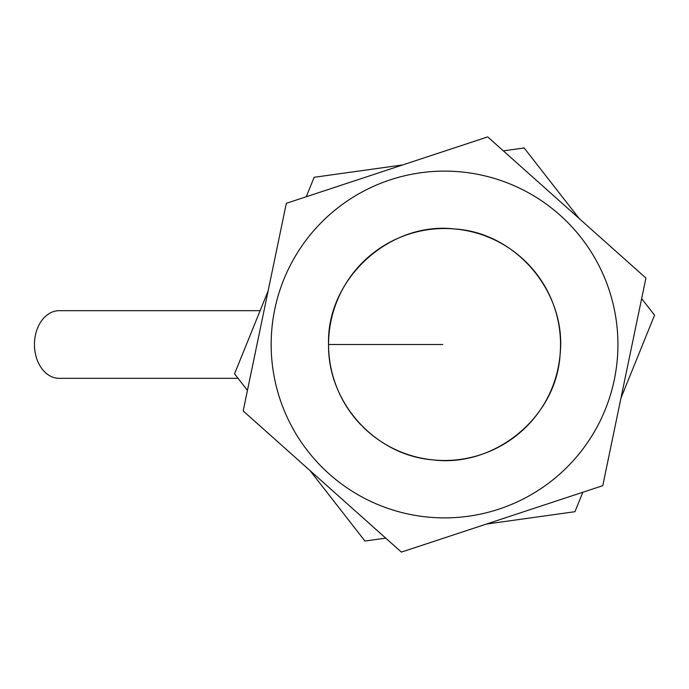 <?xml version="1.0" encoding="UTF-8"?>
<svg xmlns="http://www.w3.org/2000/svg" width="689" height="689" viewBox="0 0 689 689"><rect width="100%" height="100%" fill="white"/><g stroke="black" fill="none" stroke-linecap="round" stroke-linejoin="round"><path stroke-width="1.03" d="M328.567 344.5C326.379 278.795 389.905 221.298 454.439 228.946C517.043 232.589 566.84 293.574 560.105 354.404C556.471 417.603 494.314 467.581 433.08 459.907C374.73 455.265 327.602 402.169 328.567 344.5L442.777 344.5M59.521 310.679A33.83 24.761 90 0 0 59.211 310.67A33.83 24.761 90 0 0 34.45 344.5A33.83 24.761 90 0 0 59.211 378.33A33.83 24.761 90 0 0 59.547 378.321M620.97 398.087L654.55 315.166L641.64 298.613M579.165 218.508L524.14 147.963L503.358 150.865M402.738 164.921L314.141 177.297L306.26 196.753M268.124 290.913L234.544 373.834L247.446 390.387M309.929 470.492L364.946 541.037L385.737 538.135M486.348 524.079L574.953 511.703L582.834 492.247M272.827 368.486A173.387 173.387 0 0 1 405.916 175.471A173.387 173.387 0 0 1 609.636 291.507M286.331 203.324L243.174 410.937L401.394 552.104L602.763 485.676L645.912 278.063L487.7 136.896L286.331 203.324M573.92 459.933A173.387 173.387 0 0 1 340.633 483.299A173.387 173.387 0 0 1 297.347 252.88A173.387 173.387 0 0 1 548.453 205.701A173.387 173.387 0 0 1 573.92 459.933M360.915 424.855A115.976 115.976 0 0 1 346.085 283.213A115.976 115.976 0 0 1 513.004 250.882A115.976 115.976 0 0 1 532.795 419.756A115.976 115.976 0 0 1 362.922 426.896M59.202 378.321L238.041 378.321M59.211 310.679L260.123 310.679"/></g></svg>
